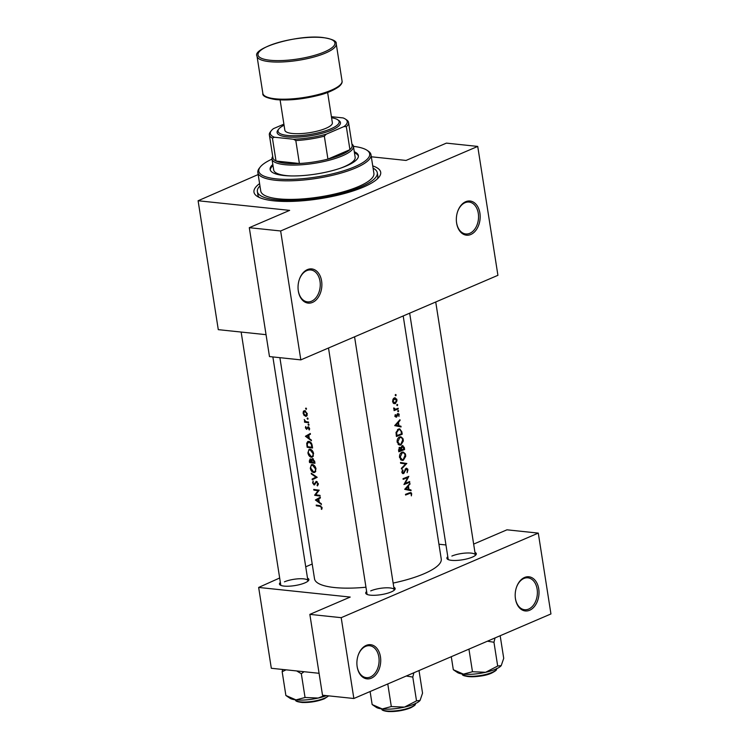 <?xml version="1.0" encoding="UTF-8"?>
<svg xmlns="http://www.w3.org/2000/svg" width="749" height="749" viewBox="0 0 749 749"><rect width="100%" height="100%" fill="white"/><g stroke="black" fill="none" stroke-linecap="round" stroke-linejoin="round"><path stroke-width="1.12" d="M371.373 678.163A17.18 11.844 -84 0 1 357.039 665.805A17.18 11.844 -84 0 1 358.125 655.394A17.18 11.844 -84 0 1 366.242 645.395A17.18 11.844 -84 0 1 380.445 656.779A17.18 11.844 -84 0 1 371.373 678.163M357.011 665.627A16.038 11.057 96 0 0 366.308 677.639A16.038 11.057 96 0 0 370.371 676.984A16.038 11.057 96 0 0 379.097 659.906A16.038 11.057 96 0 0 369.65 645.741A16.038 11.057 96 0 0 365.587 646.396A16.038 11.057 96 0 0 358.069 655.562M529.665 610.248A17.18 11.844 -84 0 1 515.331 597.889A17.18 11.844 -84 0 1 516.426 587.478A17.18 11.844 -84 0 1 524.534 577.479A17.18 11.844 -84 0 1 538.737 588.873A17.18 11.844 -84 0 1 529.665 610.248M515.312 597.711A16.038 11.057 96 0 0 524.6 609.723A16.038 11.057 96 0 0 528.672 609.068A16.038 11.057 96 0 0 537.389 591.991A16.038 11.057 96 0 0 527.951 577.835A16.038 11.057 96 0 0 523.879 578.481A16.038 11.057 96 0 0 516.37 587.656M312.53 302.399A17.18 11.844 -84 0 1 298.186 290.032A17.18 11.844 -84 0 1 299.282 279.62A17.18 11.844 -84 0 1 307.39 269.621A17.18 11.844 -84 0 1 321.602 281.015A17.18 11.844 -84 0 1 312.53 302.399M298.168 289.854A16.038 11.057 96 0 0 307.464 301.866A16.038 11.057 96 0 0 311.528 301.22A16.038 11.057 96 0 0 320.254 284.143A16.038 11.057 96 0 0 310.807 269.977A16.038 11.057 96 0 0 306.744 270.632A16.038 11.057 96 0 0 299.226 279.798M470.821 234.484A17.18 11.844 -84 0 1 456.487 222.125A17.18 11.844 -84 0 1 457.583 211.714A17.18 11.844 -84 0 1 465.691 201.715A17.18 11.844 -84 0 1 479.894 213.1A17.18 11.844 -84 0 1 470.821 234.484M456.469 221.938A16.038 11.057 96 0 0 465.756 233.96A16.038 11.057 96 0 0 469.829 233.304A16.038 11.057 96 0 0 478.545 216.227A16.038 11.057 96 0 0 469.108 202.061A16.038 11.057 96 0 0 465.035 202.717A16.038 11.057 96 0 0 457.527 211.883M307.511 578.172A14.886 3.876 171.1 0 1 308.494 580.587A14.886 3.876 171.1 0 1 304.89 582.891A14.886 3.876 171.1 0 1 280.163 585.016A14.886 3.876 171.1 0 1 280.36 582.422M280.763 584.988L241.15 332.05L280.763 584.988A13.744 3.586 -8.9 0 0 280.941 585.418M474.95 552.406A14.886 3.876 171.1 0 1 475.924 554.831A14.886 3.876 171.1 0 1 472.319 557.134A14.886 3.876 171.1 0 1 447.602 559.26A14.886 3.876 171.1 0 1 447.79 556.666M409.666 313.176L448.192 559.231A13.744 3.586 -8.9 0 0 448.379 559.662M393.787 587.235A14.886 3.876 171.1 0 1 394.76 589.65A14.886 3.876 171.1 0 1 391.156 591.963A14.886 3.876 171.1 0 1 366.439 594.088A14.886 3.876 171.1 0 1 366.626 591.485M328.502 348.004L367.029 594.051A13.744 3.586 -8.9 0 0 367.207 594.481M372.74 165.904A64.133 16.712 171.1 0 1 379.041 177.101A64.133 16.712 171.1 0 1 363.518 187.053A64.133 16.712 171.1 0 1 257.019 196.21A64.133 16.712 171.1 0 1 259.594 183.617M259.95 185.874A60.697 15.823 -8.9 0 0 257.366 191.585L257.881 194.862A60.697 15.823 -8.9 0 0 259.201 197.427M396.146 394.92L395.584 394.47L395.229 395.303L395.79 395.744L396.146 394.92L395.275 394.826M396.923 399.91L396.727 399.133L394.377 397.897L393 399.254L392.616 401.651L393.665 403.505L395.285 403.683L396.979 400.752L396.38 399.854M397.691 404.816L397.139 404.376L396.783 405.209L397.335 405.649L397.691 404.816L396.83 404.732M395.35 409.254L396.792 408.804A64.133 16.712 171.1 0 0 398.15 408.233L398.262 408.917A64.133 16.712 -8.9 0 1 394.096 410.602L393.993 409.909A64.133 16.712 171.1 0 0 394.629 409.666L393.702 408.579L393.759 407.924L394.274 408.121L395.35 409.254L393.908 409.123M398.646 410.892L398.094 410.452L397.728 411.285L398.29 411.725L398.646 410.892L397.785 410.808M397.176 414.094L398.749 414.88L398.936 416.472L399.067 414.075L397.813 413.495L396.127 416.575L395.294 414.609L394.901 416.275L396.258 417.249L396.867 416.734L398.168 414.131L397.204 414.038M399.947 419.702L400.069 420.442L398.468 422.314L399.011 425.788L400.968 426.209L401.08 426.958L394.723 425.619L399.947 419.702M401.848 431.836L402.222 434.205A64.133 16.712 -8.9 0 1 396.427 436.498L396.024 432.445L398.505 429.065L399.723 428.859L401.848 431.836L401.211 431.77M403.234 439.719L402.896 438.502L400.809 436.751L399.657 436.929C397.785 437.884 396.942 439.644 397.148 442.191L399.76 445.131L400.94 444.962L403.299 441.086L403.234 439.719L402.616 439.663M403.655 447.368L404.291 447.434L404.619 449.503A64.133 16.712 -8.9 0 1 398.824 451.797L398.59 450.299L399.713 447.312L401.108 447.705L399.713 447.312M405.63 455.018L405.284 453.791L403.205 452.04L402.054 452.227C400.172 453.182 399.339 454.933 399.545 457.489L402.147 460.429L403.337 460.251L405.696 456.375L405.63 455.018L405.012 454.952M406.791 463.425L401.52 469.043L401.408 468.312L405.64 463.959L400.612 463.21L400.49 462.479L406.81 463.519M403.439 472.9L402.494 472.067L403.037 470.278L402.569 469.801L401.857 472.216L403.571 473.574L406.22 468.996L407.39 470.1L407.119 472.694L407.952 469.857L407.662 468.977L406.117 468.303L403.439 472.9L402.026 472.816M408.823 476.364L405.143 483.367A64.133 16.712 171.1 0 0 409.637 481.56L409.74 482.244A64.133 16.712 -8.9 0 1 403.945 484.537L407.756 477.544A64.133 16.712 -8.9 0 1 403.131 479.341L403.028 478.658A64.133 16.712 171.1 0 0 408.823 476.364M409.928 483.423L408.439 486.035L408.982 489.509L410.948 489.921L411.061 490.67L404.703 489.34L409.928 483.423M411.416 492.954L409.478 492.795A64.133 16.712 171.1 0 1 405.481 494.34L405.593 495.023A64.133 16.712 -8.9 0 0 409.525 493.507L410.508 493.235L411.126 493.975L411.351 495.885L411.697 493.769L410.724 492.477M393.131 583.078A64.133 16.712 -8.9 0 0 424.074 573.743A64.133 16.712 -8.9 0 0 441.245 558.969L403.196 315.956M279.892 357.676L314.524 578.808A64.133 16.712 -8.9 0 0 365.961 587.225M405.415 468.911L406.538 468.949L405.471 468.837M403.037 473.649L402.55 473.471M406.623 468.219L406.117 468.303M404.291 447.434L402.335 445.646L401.108 447.705L399.329 447.528M402.925 445.552L402.335 445.646M396.127 416.575L394.882 416.013M393.665 403.505L395.285 403.683L393.665 403.514M395.182 397.766L394.377 397.897M321.696 509.404L322.07 507.635L319.804 505.622A64.133 16.712 171.1 0 1 316.209 505.088L316.312 505.772A64.133 16.712 -8.9 0 0 319.851 506.305L321.471 507.532L321.696 509.404M321.302 503.712L319.308 502.345L318.765 498.881L320.403 497.954L320.291 497.214L315.404 499.986L321.424 504.461L321.302 503.712M316.434 481.364L313.971 484.285L313.138 483.049L313.157 480.998L312.605 482.88L314.103 484.968L316.537 482.056L317.735 483.657L317.052 485.23L317.436 485.914L318.325 483.723L315.975 481.429M316.031 482.262L317.248 481.747M314.103 484.968L314.842 484.669L314.103 484.968M315.366 483.545L313.971 484.285M312.249 479.791L317.173 477.31L311.219 473.228L311.331 473.958L315.956 477.122L312.127 479.06L312.249 479.791M311.312 457.264L312.286 457.162L313.606 453.585C313.026 451.132 311.837 449.672 310.02 449.222L309.037 449.334L307.905 452.855C308.429 455.336 309.562 456.806 311.312 457.264L313.073 456.516M307.146 447.247A64.133 16.712 -8.9 0 0 312.586 447.996L312.211 445.627C311.79 443.183 310.676 441.77 308.869 441.395L307.773 441.498L306.716 443.305L307.146 447.247L308.27 446.769M309.281 430.001L309.599 428.465L308.129 426.696L306.519 428.7L305.723 426.471L305.395 427.819L306.641 429.383L308.26 427.389L309.281 430.001M307.905 427.529L308.916 427.108M307.642 428.213L306.519 428.7M308.916 425.189L308.429 424.037L308.054 424.617L308.625 425.31L309.009 424.72M308.429 424.037L308.054 424.617L308.822 424.29M304.581 422.183A64.133 16.712 -8.9 0 0 308.616 422.708L308.513 422.024A64.133 16.712 171.1 0 1 307.118 421.865L305.714 421.556L304.234 419.552L305.049 421.584A64.133 16.712 171.1 0 1 304.478 421.5L304.581 422.183L305.882 421.631M306.416 409.207L305.929 408.055L305.555 408.636L306.126 409.329L306.51 408.748M305.929 408.055L305.555 408.636L306.322 408.308M306.912 415.835L305.62 416.388L307.287 413.738L304.712 410.602L303.42 411.173L303.111 413.205L304.085 415.423L306.332 416.304M304.712 410.602L303.42 411.173L304.74 410.611M307.97 419.103L307.474 417.961L307.099 418.541L307.68 419.234L308.054 418.644M307.474 417.961L307.099 418.541L307.867 418.214M311.331 439.991L309.328 438.624L308.785 435.16L310.423 434.233L310.311 433.493L305.433 436.264L311.444 440.74L311.331 439.991M312.661 458.594L311.481 459.886L310.208 458.828L309.309 461.047L309.543 462.536A64.133 16.712 -8.9 0 0 314.973 463.294L314.655 461.225L312.136 458.66M313.7 472.563L314.683 472.45L315.994 468.883C315.423 466.421 314.234 464.97 312.417 464.52L311.434 464.623L310.292 468.153C310.816 470.625 311.959 472.095 313.7 472.563L315.46 471.804M314.674 495.276A64.133 16.712 -8.9 0 0 320.104 496.035L319.992 495.351A64.133 16.712 171.1 0 1 315.675 494.78L319.186 490.155A64.133 16.712 171.1 0 1 313.747 489.397L313.859 490.089A64.133 16.712 -8.9 0 0 318.072 490.698L314.646 495.136L315.788 494.799M279.667 577.994L258.658 587.441L350.204 597.065L309.852 614.377L341.198 617.672L353.856 698.499L550.946 613.946L538.288 533.11L341.198 617.672M258.658 587.441L271.316 668.277L319.083 673.295M371.307 156.784L406.042 160.436L446.395 143.125L477.731 146.42L280.641 230.973L300.826 359.876L497.916 275.314L477.731 146.42M438.933 544.223L445.964 544.963M312.211 564.025L305.732 566.806M473.649 544.102L506.951 529.815L538.288 533.11M309.852 614.377L322.51 695.212L353.856 698.499M394.143 590.268A13.744 3.586 -8.9 0 0 394.189 589.8A13.744 3.586 -8.9 0 0 385.361 587.843A13.744 3.586 -8.9 0 0 370.708 590.886M307.876 581.196A13.744 3.586 -8.9 0 0 307.914 580.737A13.744 3.586 -8.9 0 0 299.085 578.771A13.744 3.586 -8.9 0 0 284.442 581.823M475.306 555.44A13.744 3.586 -8.9 0 0 475.353 554.972A13.744 3.586 -8.9 0 0 466.524 553.015A13.744 3.586 -8.9 0 0 451.872 556.058M258.171 174.545L198.101 200.751L289.648 210.375L249.295 227.687L280.641 230.973M198.101 200.751L218.287 329.654L266.054 334.672M249.295 227.687L269.481 356.58L300.826 359.876M377.327 178.927A60.697 15.823 -8.9 0 0 377.814 176.081L377.299 172.804A60.697 15.823 -8.9 0 0 373.096 168.16M304.571 415.218L304.085 415.423M303.588 413.279L304.824 411.295L306.772 413.691L305.508 415.704L303.588 413.279M305.442 410.855L304.281 411.351L305.611 410.958M307.24 413.485L306.772 413.691M307.259 415.115L305.508 415.704M305.864 427.623L305.395 427.819M309.609 429.168L308.822 429.505M309.552 428.25L309.084 428.447M308.476 435.356L305.442 436.367M308.204 435.178L305.433 436.264M308.195 435.085L310.367 433.858M306.444 436.489L308.279 435.441L308.71 438.174L306.444 436.489M308.794 435.225L308.279 435.441M309.225 437.959L308.71 438.174M307.399 443.015L306.716 443.305M311.884 447.247A64.133 16.712 171.1 0 1 307.567 446.647L307.259 443.783L308.972 442.079L311.256 444.166L311.884 447.247L312.427 447.013M309.534 441.564L308.12 442.172L309.843 441.704M311.79 443.942L311.256 444.166M308.382 452.649L307.905 452.855M308.419 452.92C308.195 450.917 308.766 449.915 310.133 449.915L313.016 453.557C313.204 455.551 312.595 456.562 311.2 456.581L308.419 452.92M310.713 449.419L309.356 449.999L310.985 449.55M313.55 453.323L313.016 453.557M313.428 455.869L311.2 456.581M310.666 462.058L309.543 462.536M312.155 459.596L311.481 459.886M309.964 461.946L310.329 459.521L311.65 462.208A64.133 16.712 171.1 0 1 309.964 461.946M310.919 459.174L310.067 459.54L310.994 459.231M312.09 461.524L311.575 461.749M312.164 461.993L311.65 462.208M312.202 462.283L311.977 460.41L312.764 459.287L314.28 462.545A64.133 16.712 171.1 0 1 312.202 462.283M313.41 458.912L312.445 459.324L313.485 458.978M314.674 461.328L314.131 461.562M314.823 462.311L314.28 462.545M310.779 467.947L310.292 468.153M310.816 468.209C310.592 466.215 311.163 465.213 312.52 465.204L315.413 468.846C315.601 470.84 314.992 471.851 313.597 471.879L310.816 468.209M313.101 464.708L311.753 465.288L313.382 464.839M315.947 468.612L315.413 468.846M314.365 471.786L313.597 471.879M314.973 478.405L314.889 477.871L312.127 479.06M314.889 477.871L316.733 476.954M316.584 476.86L315.956 477.122M311.893 473.714L311.331 473.958M318.306 484.687L317.052 485.23M318.259 483.433L317.735 483.657M313.11 482.665L312.605 482.88M315.816 482.562L314.945 482.936M315.769 494.658L314.646 495.136M319.196 490.221L318.072 490.698M314.983 489.603L313.859 490.089M318.456 499.077L315.423 500.089M318.185 498.9L315.404 499.986M318.175 498.797L320.347 497.579M316.424 500.21L318.259 499.162L318.681 501.896L316.424 500.21M318.774 498.946L318.259 499.162M319.205 501.671L318.681 501.896M317.436 505.285L316.312 505.772M322.033 508.59L321.19 508.955M322.079 507.756L321.461 508.028M321.995 507.307L321.471 507.532M392.588 401.398L395.098 398.487L393.684 398.337M393.534 398.477L396.436 400.125L395.182 402.99L393.094 402.934M395.182 402.99L393.15 401.455M396.867 408.767L398.262 408.917M393.721 408.065L394.274 408.121M393.693 408.448L394.255 408.505M395.172 414.871L395.734 414.927M398.665 414.581L399.226 414.637M397.017 414.459L397.579 414.525M396.745 415.489L397.288 415.545M394.966 416.538L396.867 416.734M399.386 420.376L400.069 420.442M397.756 422.249L398.468 422.314M395.734 425.376L399.011 425.788M395.744 425.441L400.968 426.209M395.903 425.132L397.934 422.913L398.365 425.647L395.154 425.058M397.223 422.839L397.934 422.913M394.948 425.273L398.365 425.647M400.827 434.064L402.222 434.205M401.548 433.765A64.133 16.712 171.1 0 1 396.951 435.581L396.661 432.632L398.608 429.748L399.554 429.589L400.93 430.759L401.548 433.765M396.268 435.515L396.951 435.581M396.015 432.566L396.661 432.632M397.522 429.636L398.608 429.748M398.608 444.719L400.94 444.962M397.11 441.863L397.775 441.929L399.76 437.622L400.687 437.472L398.983 437.294M398.702 437.51L399.76 437.622C401.295 437.21 402.269 438.006 402.681 439.991L400.837 444.279L399.891 444.419L397.775 441.929M403.224 449.353L404.619 449.503M398.665 450.804L399.339 450.879L400.181 447.949L399.011 447.818M398.534 449.877L399.198 449.943M398.955 447.902L399.826 447.996L401.258 450.149A64.133 16.712 171.1 0 1 399.339 450.879M401.202 449.84L401.848 449.915L401.623 447.996L402.784 446.282L401.661 446.17M399.095 447.733L401.623 447.996M401.595 446.245L402.447 446.338L403.945 449.054A64.133 16.712 171.1 0 1 401.848 449.915M401.005 460.008L403.337 460.251M399.507 457.152L400.172 457.227L402.157 452.911L403.074 452.771L401.37 452.593M401.099 452.799L402.157 452.911C403.692 452.508 404.657 453.295 405.069 455.28L403.234 459.568L402.288 459.708L400.172 457.227M400.518 462.62L403.496 463.079M407.325 469.792L407.952 469.857M405.097 469.426L405.705 469.492M403.711 472.731L404.404 472.806M402.316 470.203L403.037 470.278M401.829 471.992L402.494 472.067M408.355 482.094L409.74 482.244M406.333 477.394L407.756 477.544M404.563 483.302L405.143 483.367M409.357 484.097L410.04 484.163M407.737 485.961L408.439 486.035M405.715 489.097L408.982 489.509M405.724 489.163L410.948 489.921M405.883 488.854L407.915 486.635L408.345 489.369L405.134 488.779M407.194 486.56L407.915 486.635M404.928 488.994L408.345 489.369M411.061 493.703L411.697 493.769M272.823 164.49A44.668 11.638 -8.9 0 0 270.127 169.443A44.668 11.638 -8.9 0 0 283.993 175.519A44.668 11.638 -8.9 0 0 332.593 170.575A44.668 11.638 -8.9 0 0 358.378 155.623A44.668 11.638 -8.9 0 0 354.296 151.738M358.415 156.176A44.668 11.638 -8.9 0 0 354.464 152.824M271.981 159.116A56.119 14.624 -8.9 0 0 260.259 166.999A56.119 14.624 -8.9 0 0 276.231 178.852A56.119 14.624 -8.9 0 0 343.96 170.697A56.119 14.624 -8.9 0 0 367.019 150.277A56.119 14.624 -8.9 0 0 353.453 146.355A41.232 10.748 171.1 0 1 342.405 155.82A41.232 10.748 171.1 0 1 298.467 164.958A41.232 10.748 171.1 0 1 271.981 159.078A41.232 10.748 171.1 0 1 272.72 156.419M367.019 150.277L368.274 151.12A57.261 14.924 171.1 0 1 370.998 154.771A57.261 14.924 171.1 0 1 337.939 173.927A57.261 14.924 171.1 0 1 275.623 180.275A57.261 14.924 171.1 0 1 257.853 172.485A57.261 14.924 171.1 0 1 259.332 168.179L260.259 166.999M257.853 172.485L260.755 191.061A57.261 14.924 -8.9 0 0 278.534 198.841A57.261 14.924 -8.9 0 0 340.851 192.502A57.261 14.924 -8.9 0 0 373.901 173.337L370.998 154.771M257.366 191.585A60.697 15.823 -8.9 0 0 276.203 199.843A60.697 15.823 -8.9 0 0 342.256 193.12A60.697 15.823 -8.9 0 0 377.299 172.804M351.927 144.014A41.232 10.748 171.1 0 1 353.444 146.327L355.157 157.253A41.232 10.748 171.1 0 1 340.598 168.141M290.874 175.931A41.232 10.748 171.1 0 1 286.493 175.612A41.232 10.748 171.1 0 1 273.694 170.004L271.981 159.078M273.001 165.585A44.668 11.638 -8.9 0 0 270.258 169.986M282.158 671.694L285.884 695.484L295.995 699.884A23.05 6.011 -8.9 0 0 318.185 698.049L305.049 697.497L295.995 699.884L285.884 695.484L282.158 671.694L286.099 669.831L282.158 671.694L282.645 669.466L282.158 671.694M301.323 673.707L305.049 697.497L295.995 699.884A23.05 6.011 -8.9 0 0 318.185 698.049A23.05 6.011 -8.9 0 0 326.48 695.624A23.05 6.011 -8.9 0 1 318.185 698.049L305.049 697.497L301.323 673.707L304.038 671.713L301.323 673.707L296.66 670.945L301.323 673.707M324.851 695.456L318.185 698.049L324.851 695.456M289.938 698.227A23.05 6.011 -8.9 0 0 295.995 699.884A23.05 6.011 -8.9 0 1 289.938 698.227L286.408 695.84L289.938 698.227M453.314 669.718L457.377 672.462A23.05 6.011 -8.9 0 0 463.434 674.128A23.05 6.011 171.1 0 0 485.614 672.293A23.05 6.011 -8.9 0 0 495.651 669.175A23.05 6.011 -8.9 0 0 501.231 665.599L497.682 666.039L485.614 672.293L472.479 671.731L463.434 674.128L453.314 669.718L451.282 656.704M468.94 649.121L472.479 671.731M487.44 641.191L493.956 642.258L497.682 666.039M493.956 642.258L495.042 637.923M500.173 635.723L503.721 658.334L501.231 665.589A23.05 6.011 -8.9 0 0 501.231 665.589L501.231 665.599M406.276 676.01L412.793 677.077L413.879 672.752M370.109 691.524L372.15 704.547L382.271 708.957A23.05 6.011 -8.9 0 0 404.451 707.112L391.315 706.56L382.271 708.957A23.05 6.011 -8.9 0 1 376.204 707.29L372.15 704.547M387.776 683.949L391.315 706.56M416.519 700.867L404.451 707.112A23.05 6.011 -8.9 0 0 420.058 700.418L416.519 700.867L412.793 677.077M419.009 670.542L422.548 693.153L420.067 700.409A23.05 6.011 -8.9 0 0 420.067 700.409L420.058 700.418M283.899 124.156L273.469 128.631A38.939 10.149 -8.9 0 0 271.316 130.672A38.939 10.149 -8.9 0 0 274.471 137.236L272.43 138.097A40.081 10.449 171.1 0 1 269.35 134.876L272.945 157.814A40.081 10.449 -8.9 0 0 276.016 161.035L299.403 163.497A40.081 10.449 -8.9 0 0 327.931 159.106A40.081 10.449 -8.9 0 0 341.404 154.64A40.081 10.449 -8.9 0 0 349.933 149.669A40.081 10.449 -8.9 0 0 352.142 145.409L348.547 122.471A40.081 10.449 171.1 0 1 346.338 126.721L344.081 126.525A38.939 10.149 -8.9 0 0 345.392 119.072A38.939 10.149 -8.9 0 0 343.089 117.921L331.414 116.694M272.43 138.097L276.016 161.035A40.081 10.449 -8.9 0 0 299.403 163.497L295.808 140.55L293.421 139.23A38.939 10.149 -8.9 0 0 326.255 134.174L324.336 136.168L327.931 159.106L349.933 149.669L346.338 126.721M326.255 134.174L344.081 126.525M274.471 137.236L293.421 139.23M324.336 136.168A40.081 10.449 171.1 0 1 295.808 140.55M269.35 134.876A40.081 10.449 171.1 0 1 270.38 131.861L271.316 130.672M345.392 119.072L346.647 119.915A40.081 10.449 171.1 0 1 348.547 122.471M284.068 125.205A30.924 8.061 -8.9 0 0 278.853 128.94A30.924 8.061 -8.9 0 0 287.653 135.475A30.924 8.061 -8.9 0 0 324.972 130.981A30.924 8.061 -8.9 0 0 337.687 119.737A30.924 8.061 -8.9 0 0 331.582 117.762M337.687 119.737L338.932 120.57A32.067 8.361 171.1 0 1 325.759 132.245A32.067 8.361 171.1 0 1 287.054 136.898A32.067 8.361 171.1 0 1 277.926 130.129L278.853 128.94M327.622 92.483L332.369 122.77A24.052 6.264 171.1 0 1 318.484 130.813A24.052 6.264 171.1 0 1 292.316 133.481A24.052 6.264 171.1 0 1 284.845 130.204L280.107 99.926M307.998 427.445L307.137 427.81M307.39 445.496L306.903 445.702M312.286 446.142L311.743 446.367M309.796 460.841L309.309 461.047M320.872 505.865L319.851 506.305M396.184 434.972L396.867 435.047M401.127 449.391L401.782 449.456M404.441 471.177L405.003 471.243M408.083 493.357L409.525 493.507M324.57 698.199A17.18 4.475 -8.9 0 0 328.465 695.83A17.18 4.475 -8.9 0 1 324.57 698.199A17.18 4.475 -8.9 0 1 306.716 701.982A17.18 4.475 -8.9 0 1 295.293 699.809A17.18 4.475 -8.9 0 0 306.716 701.982A17.18 4.475 -8.9 0 0 324.57 698.199M462.723 674.044A17.18 4.475 -8.9 0 0 474.145 676.225A17.18 4.475 -8.9 0 0 491.999 672.443A17.18 4.475 -8.9 0 0 496.615 668.745M491.606 673.042A16.487 4.297 171.1 0 1 475.587 676.609A16.487 4.297 171.1 0 1 463.893 675.139M381.559 708.872A17.18 4.475 -8.9 0 0 392.982 711.054A17.18 4.475 -8.9 0 0 410.836 707.262A17.18 4.475 -8.9 0 0 415.452 703.564M410.443 707.871A16.487 4.297 171.1 0 1 394.423 711.428A16.487 4.297 171.1 0 1 382.73 709.968M269.471 61.671A40.081 10.449 171.1 0 1 257.029 56.222C251.608 48.02 298.205 34.182 323.137 37.562C332.556 39.088 336.919 41.176 336.235 43.826A40.081 10.449 171.1 0 1 313.091 57.233A40.081 10.449 171.1 0 1 269.471 61.671M322.847 37.609A38.939 10.149 -8.9 0 0 268.423 45.989A38.939 10.149 -8.9 0 0 270.08 60.248A38.939 10.149 -8.9 0 0 324.504 51.878A38.939 10.149 -8.9 0 0 322.847 37.609M342.05 80.958C342.462 82.633 341.366 84.581 338.754 86.781C332.931 90.657 326.133 93.522 318.353 95.376C302.802 99.271 288.674 100.684 275.95 99.617C266.485 98.082 262.122 96.003 262.852 93.363A40.081 10.449 -8.9 0 0 275.295 98.812A40.081 10.449 -8.9 0 0 318.915 94.374A40.081 10.449 -8.9 0 0 342.05 80.958L336.235 43.826M340.495 84.581A38.939 10.149 171.1 0 1 314.646 96.256A38.939 10.149 171.1 0 1 276.241 99.57M306.697 428.671L307.624 428.278M308.045 427.417L308.869 427.061M314.374 471.786L315.816 471.168M316.265 482.094L317.183 481.701M314.234 484.247L315.263 483.807M395.912 416.603L394.957 416.5M399.554 429.589L397.831 429.411M399.891 444.419L398.056 444.223M402.288 459.708L400.443 459.521M410.508 493.235L408.832 493.057M272.87 356.936L307.914 580.737L272.87 356.936M328.717 695.858L324.345 698.78C317.454 701.448 310.105 702.684 302.296 702.487C294.6 701.551 295.808 700.455 295.228 699.557C295.808 700.455 294.6 701.551 302.296 702.487C310.105 702.684 317.454 701.448 324.345 698.78L328.717 695.858M435.731 301.997L475.353 554.972M462.657 673.8C459.287 676.871 480.24 678.482 491.775 673.023C498.235 669.569 496.044 669.672 496.606 668.483M394.189 589.8L354.567 336.816M415.442 703.311C414.88 704.491 417.071 704.388 410.611 707.842C403.72 710.511 396.371 711.747 388.562 711.55C380.867 710.623 382.084 709.518 381.494 708.62M262.852 93.363L257.029 56.222"/></g></svg>
